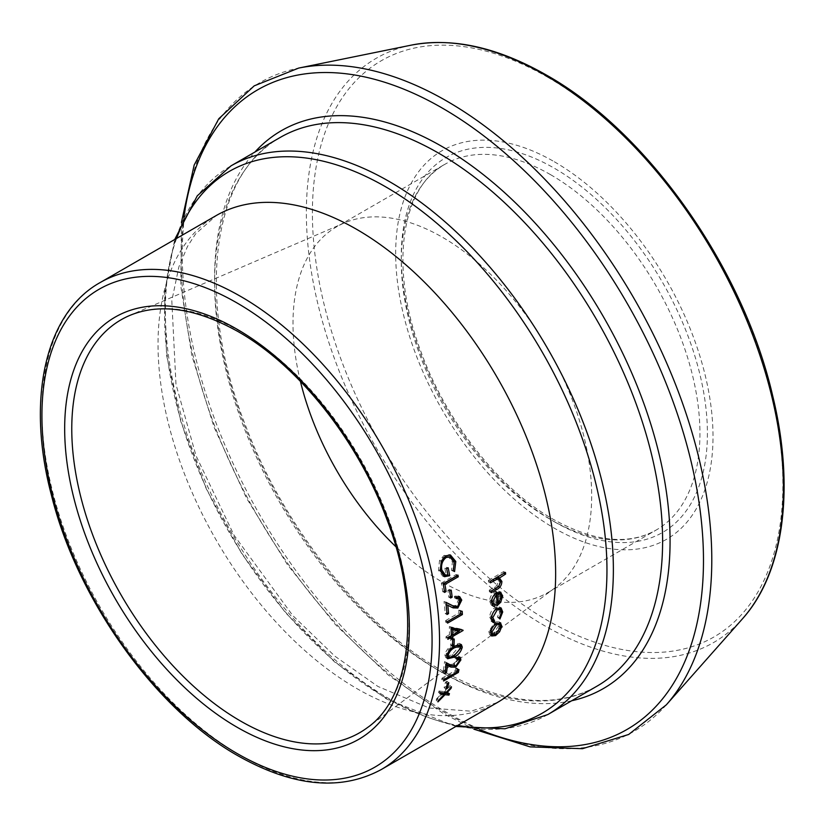 <?xml version="1.0" encoding="UTF-8"?>
<svg xmlns="http://www.w3.org/2000/svg" width="825" height="825" viewBox="0 0 825 825"><rect width="100%" height="100%" fill="white"/><g stroke="black" fill="none" stroke-linecap="round" stroke-linejoin="round"><path stroke-width="0.62" stroke-dasharray="4.12 3.09" d="M300.413 381.356A211.19 121.935 60 0 1 336.744 226.741A211.19 121.935 60 0 1 344.108 223.049A211.19 121.935 60 0 1 442.334 237.208A211.19 121.935 60 0 1 578.304 416.811A211.19 121.935 60 0 1 554.823 588.008A211.19 121.935 60 0 1 547.934 592.546A211.19 121.935 60 0 1 442.334 582.079A211.19 121.935 60 0 1 395.876 546.697M554.338 161.762A224.39 129.556 60 0 1 713.006 436.59A224.39 129.556 60 0 1 554.338 528.196A224.39 129.556 60 0 1 395.67 253.368A224.39 129.556 60 0 1 554.338 161.762M503.941 573.303L497.351 576.933L498.197 577.294M499.971 580.15L500.022 580.573C499.847 584.378 498.135 587.039 494.887 588.555L489.359 591.752L491.215 592.659M491.112 591.071L489.256 590.174A278.51 160.803 60 0 1 489.359 591.752M489.256 590.174L496.794 585.626L498.671 581.068L497.083 578.428M498.661 586.523L496.794 585.626M500.528 581.924L498.671 581.068M495.412 578.304L488.565 581.996L490.421 582.811M490.267 581.202L488.41 580.398A278.51 160.803 60 0 1 488.565 581.996M488.41 580.398L503.611 571.622A278.51 160.803 60 0 1 503.766 573.22M505.457 572.426L503.611 571.622M492.329 605.395L491.267 605.076L489.617 601.384C489.761 597.269 491.525 594.072 494.928 591.783L498.62 591.164L499.878 591.968M491.483 602.384L489.617 601.384M496.794 592.721L494.928 591.783M500.476 592.113L498.62 591.164M500.816 594.712L498.805 601.229L497.341 602.993M500.672 602.271L498.805 601.229M496.897 603.415L495.062 604.746L496.928 605.808M495.33 593.794L494.752 593.495A278.51 160.803 60 0 1 495.062 604.746M494.752 593.495L490.947 600.414L491.504 602.611M491.566 600.744L490.947 600.414M492.257 603.374L493.257 603.931M495.196 604.766L493.329 603.725M496.145 594.206A278.51 160.803 60 0 1 496.382 602.456L499.507 595.794L498.372 593.123L500.239 594.093M496.671 592.793L496.093 592.897A278.51 160.803 60 0 1 496.103 593.175M499.507 595.794L501.373 596.795M499.311 618.183L497.454 616.987L499.517 611.49L498.29 608.417M501.383 612.635L499.517 611.49M497.506 608.138L495.371 608.695L490.968 616.43L491.504 618.853M496.031 609.087L495.371 608.695M491.648 616.852L490.968 616.43M492.113 619.451L492.669 619.802M494.567 620.926L492.7 619.73M491.989 621.225L490.988 621.039L492.865 622.236M492.185 621.565L489.637 617.172C489.916 613.047 491.793 609.737 495.268 607.252L499.259 606.849L500.074 607.592M491.504 618.327L489.637 617.172M497.135 608.334L495.268 607.252M500.837 610.16L498.083 617.822L497.454 616.987M499.94 619.028L498.083 617.822M499.63 631.785L497.774 630.455L492.989 634.642M494.402 634.734L493.752 634.26M490.885 635.075L489.73 634.662L488.792 631.476L494.835 622.132L498.568 621.545L499.651 622.555M490.658 632.754L488.792 631.476M496.702 623.36L494.835 622.132M500.435 622.782L498.568 621.545M500.012 624.845L497.774 630.455M497.289 623.05L494.732 623.597L490.122 630.702L490.638 632.961M490.896 633.188L493.897 632.847L498.671 625.762L497.826 623.298M494.732 623.597L495.547 624.143M490.122 630.702L490.906 631.238M493.897 632.847L495.753 634.178M498.671 625.762L500.528 627.052M453.214 570.756L451.399 570.23L452.461 561.846L448.037 556.504M454.266 562.31L452.461 561.846M442.963 558.247L440.158 570.106M443.603 574.53L447.882 574.901A278.51 160.803 60 0 0 446.366 567.311L444.85 568.188A278.51 160.803 60 0 1 446.067 574.365M446.655 568.662L444.85 568.188M448.171 567.786L446.366 567.311M443.644 576.335L442.695 576.159L438.488 570.353L439.498 560.649L443.943 555.472L449.522 554.854M440.292 570.817L438.488 570.353M441.282 561.041L439.498 560.649M445.717 555.844L443.943 555.472M453.998 561.021L452.75 571.034L451.399 570.23M454.565 571.57L452.75 571.034M443.2 583.832L443.149 583.863A278.51 160.803 60 0 1 444.252 590.886L442.736 591.762L444.572 592.433M443.18 583.677L441.354 583.089A278.51 160.803 60 0 1 442.736 591.762M441.354 583.089L456.173 574.53A278.51 160.803 60 0 1 456.421 576.025M457.988 575.118L456.173 574.53M450.44 596.454L448.79 597.269L450.636 598.022M449.718 590.999L447.882 590.308A278.51 160.803 60 0 1 448.79 597.269M447.882 590.308L449.398 589.432A278.51 160.803 60 0 1 450.306 596.393M451.234 590.123L449.398 589.432M456.204 597.042L454.348 596.279L457.813 595.825L458.679 596.382M459.917 599.579L456.297 606.942M451.966 607.365L445.954 604.467A278.51 160.803 60 0 1 446.696 612.738L445.18 613.614L447.037 614.491M445.861 602.271L444.015 601.507A278.51 160.803 60 0 1 445.18 613.614M444.015 601.507L445.882 602.436M452.048 605.478L455.709 605.643L458.37 600.053L456.968 597.609M457.566 606.499L455.709 605.643M460.226 600.878L458.37 600.053M456.246 597.455L454.534 597.888L456.38 598.672M454.348 596.279A278.51 160.803 60 0 1 454.534 597.888M460.783 613.738L445.706 622.153L447.573 623.112M447.49 621.534L445.624 620.596A278.51 160.803 60 0 1 445.706 622.153M445.624 620.596L458.927 612.913L460.793 613.862M460.639 611.139L458.772 610.222A278.51 160.803 60 0 1 458.927 612.913M458.772 610.222L460.35 610.376A278.51 160.803 60 0 1 460.525 613.604M462.217 611.304L460.35 610.376M462.237 630.022L460.68 629.692M458.669 630.857L452.234 634.569M451.296 635.116L450.924 635.322A278.51 160.803 60 0 1 450.914 635.993M450.893 637.086A278.51 160.803 60 0 1 450.893 637.261L449.377 638.137L451.244 639.262M449.976 636.539L449.408 636.199A278.51 160.803 60 0 1 449.377 638.137M449.408 636.199L445.985 638.179L447.851 639.282M447.872 637.756L446.005 636.663A278.51 160.803 60 0 1 445.985 638.179M446.005 636.663L449.419 634.683L451.285 635.786M451.213 627.629L449.347 626.608A278.51 160.803 60 0 1 449.419 634.683M449.347 626.608L461.185 629.093A278.51 160.803 60 0 1 461.185 629.403M463.052 630.197L461.185 629.093M451.244 628.815L450.924 628.753A278.51 160.803 60 0 1 450.945 633.806L457.38 630.094M452.564 644.531L450.615 645.129L452.471 646.326M452.729 639.901L450.863 638.756A278.51 160.803 60 0 1 450.615 645.129M450.863 638.756L452.378 637.88A278.51 160.803 60 0 1 452.131 644.253M454.245 639.024L452.378 637.88M460.422 645.903C459.143 650.502 456.38 653.843 452.121 655.927L449.264 657.339M452.873 656.463L452.121 655.927M446.882 657.824L445.717 657.463L444.85 654.895C445.974 650.368 448.697 647.058 453.007 644.964L459.504 643.325L460.216 644.212M446.707 656.164L444.85 654.895M454.874 646.181L453.007 644.964M457.669 644.768L452.925 646.429C449.481 648.038 447.294 650.585 446.366 654.07L446.768 655.658M446.995 655.865L448.604 656.04L452.265 654.493L458.906 646.831L458.215 644.985M446.366 654.07L447.047 654.524M448.604 656.04L450.46 657.339M452.265 654.493L454.121 655.792M458.906 646.831L460.762 648.089M456.596 657.638L454.75 656.298L458.329 655.906L458.978 656.886M459.04 658.556L453.131 666.136M454.678 666.332L453.925 665.744M446.243 664.373L445.675 664.104A278.51 160.803 60 0 1 444.623 671.292L443.097 672.169L444.943 673.602M446.232 664.517L445.675 664.104M445.232 671.767L444.623 671.292M446.407 662.949L444.562 661.619A278.51 160.803 60 0 1 443.097 672.169M444.562 661.619L449.924 664.146L454.028 664.434L457.524 659.361L457.04 657.442M451.77 665.538L449.924 664.146M455.864 665.857L454.028 664.434M459.37 660.743L457.524 659.361M457.019 657.432L454.585 657.711L456.431 659.062M454.75 656.298A278.51 160.803 60 0 1 454.585 657.711M457.236 671.488L456.565 670.942L441.746 679.491L443.582 680.996M443.85 679.645L442.014 678.16A278.51 160.803 60 0 1 441.746 679.491M442.014 678.16L455.317 670.488L457.143 671.973M457.586 669.642L455.751 668.178A278.51 160.803 60 0 1 455.317 670.488M455.751 668.178L457.112 668.188A278.51 160.803 60 0 1 456.565 670.942M458.937 669.663L457.112 668.188M446.366 687.4L445.613 686.73L444.087 687.607L445.892 689.205M447.305 683.647L445.49 682.1A278.51 160.803 60 0 1 444.087 687.607M445.49 682.1L447.006 681.223A278.51 160.803 60 0 1 445.613 686.73M448.821 682.77L447.006 681.223M451.048 688.411L449.254 686.782L444.572 691.649L447.666 691.969A278.51 160.803 60 0 1 447.191 693.402M446.356 693.309L444.572 691.649M449.439 693.65L447.666 691.969M443.231 693.031L436.177 700.188L437.951 701.889M438.446 700.425L436.662 698.744A278.51 160.803 60 0 1 436.177 700.188M436.662 698.744L442.355 692.928M440.756 692.752L438.58 692.495L440.375 694.124M440.798 692.608L439.003 690.999A278.51 160.803 60 0 1 438.58 692.495M439.003 690.999L443.685 691.556L449.677 685.286A278.51 160.803 60 0 1 449.254 686.782M445.479 693.196L443.685 691.556M451.481 686.905L449.677 685.286M547.645 77.21A332.692 192.081 60 0 1 782.884 484.667A332.692 192.081 60 0 1 547.645 620.482A332.692 192.081 60 0 1 312.397 213.025A332.692 192.081 60 0 1 547.645 77.21M411.242 45.138A337.332 194.762 -120 0 0 316.831 299.475A337.332 194.762 -120 0 0 544.892 625.866A337.332 194.762 -120 0 0 742.448 618.833M183.882 217.315A369.311 213.221 -120 0 0 442.334 711.181A369.311 213.221 -120 0 0 479.676 729.64M666.322 704.828A374.406 216.16 60 0 1 447.037 712.635A374.406 216.16 60 0 1 193.916 350.367A374.406 216.16 60 0 1 298.702 68.073M280.211 137.445A316.79 182.903 -120 0 0 231.65 391.298A316.79 182.903 -120 0 0 438.601 670.457A316.79 182.903 -120 0 0 597.001 686.153C554.627 709.634 502.714 704.313 441.241 670.199C361.969 625.329 283.81 527.67 245.273 424.834C195.143 297.547 212.242 173.425 280.211 137.445M571.694 700.755A322.07 185.945 60 0 1 442.334 672.612A322.07 185.945 60 0 1 240.694 415.439A322.07 185.945 60 0 1 254.904 152.058M547.769 714.574A316.79 182.903 60 0 1 389.369 698.878A316.79 182.903 60 0 1 182.418 419.729A316.79 182.903 60 0 1 230.979 165.877M176.591 238.425A312.83 180.613 -120 0 0 385.76 697.733A312.83 180.613 -120 0 0 457.741 725.392M381.305 769.519A281.15 162.319 60 0 1 240.735 755.597A281.15 162.319 60 0 1 57.059 507.849A281.15 162.319 60 0 1 100.165 282.552M550.605 174.694A211.19 121.935 60 0 1 688.576 360.803A211.19 121.935 60 0 1 656.205 530.032A211.19 121.935 60 0 1 550.605 519.575A211.19 121.935 60 0 1 412.634 333.465A211.19 121.935 60 0 1 445.015 164.237A211.19 121.935 60 0 1 550.605 174.694M554.338 521.73A216.47 124.977 -120 0 0 707.407 433.352A216.47 124.977 -120 0 0 554.338 168.228A216.47 124.977 -120 0 0 401.27 256.606A216.47 124.977 -120 0 0 554.338 521.73M554.823 588.008L367.383 727.64A238.456 137.672 -120 0 0 393.896 534.332A238.456 137.672 -120 0 0 240.384 331.547A238.456 137.672 -120 0 0 129.473 315.562L344.108 223.049M497.413 702.488A281.15 162.319 60 0 1 356.833 688.566A281.15 162.319 60 0 1 173.167 440.818A281.15 162.319 60 0 1 216.263 215.521L195.577 233.918L187.564 246.335L178.881 266.867L171.817 300.743L175.983 384.409L195.989 455.647L234.042 535.229L292.72 615.512L334.816 656.133L377.953 686.472L429.206 708.015L471.137 711.202L497.413 702.488M496.207 588.132L494.35 587.235M452.193 607.489L450.337 606.643M452.925 646.429L453.657 646.913M181.417 222.42L180.84 286.399L191.895 355.657L214.067 427.195L246.386 497.898L287.409 564.651L335.352 624.535L388.121 674.922L443.427 713.604L474.014 729.217M455.854 726.485L386.729 699.146L334.61 661.949L285.46 612.666L241.942 553.998L206.425 489.163L180.84 421.688L166.598 355.255L164.495 293.422L174.704 239.518M547.934 592.546L656.205 530.032C628.629 545.531 594.309 541.953 553.245 519.317C499.599 489.008 446.511 422.08 421.132 352.223C388.792 267.826 401.259 187.11 445.015 164.237L336.744 226.741M497.815 577.108L499.63 577.913M491.267 605.076L493.154 606.127M499.094 591.37L500.93 592.319M499.259 606.849L501.115 607.942M489.73 634.662L491.597 635.993M498.939 621.761L500.775 622.988M442.695 576.159L444.541 576.706M448.676 554.606L450.419 554.977M457.813 595.825L459.649 596.599M451.038 606.973L453.028 607.881M445.717 657.463L447.583 658.773M461.361 644.552L459.504 643.325M458.329 655.906L460.164 657.247"/><path stroke-width="1.24" d="M395.876 546.697A211.19 121.935 60 0 1 300.413 381.356M451.481 686.905A281.15 162.319 60 0 1 451.048 688.411L446.356 693.309L449.439 693.65A281.15 162.319 60 0 1 448.955 695.114L445.026 694.691L437.951 701.889A281.15 162.319 60 0 0 438.446 700.425L444.139 694.588L440.375 694.124A281.15 162.319 60 0 0 440.798 692.608L445.479 693.196L451.481 686.905M448.821 682.77A281.15 162.319 60 0 1 447.408 688.328L445.892 689.205A281.15 162.319 60 0 0 447.305 683.647L448.821 682.77M458.937 669.663A281.15 162.319 60 0 1 458.391 672.437L443.582 680.996A281.15 162.319 60 0 0 443.85 679.645L457.143 671.973A281.15 162.319 60 0 0 457.586 669.642L458.937 669.663M446.459 672.726A281.15 162.319 60 0 0 447.521 665.466L450.935 667.105L455.761 667.167L460.886 659.938L460.164 657.247L456.596 657.638A281.15 162.319 60 0 1 456.431 659.062L458.875 658.793L459.37 660.743L455.864 665.857L451.77 665.538L446.407 662.949A281.15 162.319 60 0 1 444.943 673.602L446.459 672.726L445.232 671.767M454.874 646.181L461.361 644.552L462.289 647.161C461 651.812 458.226 655.163 453.967 657.236L447.583 658.773L446.707 656.164C447.789 651.637 450.512 648.316 454.874 646.181M454.245 639.024A281.15 162.319 60 0 1 453.998 645.449L452.471 646.326A281.15 162.319 60 0 0 452.729 639.901L454.245 639.024M463.052 630.197A281.15 162.319 60 0 1 463.052 630.506L452.791 636.426A281.15 162.319 60 0 1 452.76 638.385L451.244 639.262A281.15 162.319 60 0 0 451.275 637.312L447.851 639.282A281.15 162.319 60 0 0 447.872 637.756L451.285 635.786A281.15 162.319 60 0 0 451.213 627.629L463.052 630.197M462.217 611.304A281.15 162.319 60 0 1 462.382 614.553L447.573 623.112A281.15 162.319 60 0 0 447.49 621.534L460.793 613.862A281.15 162.319 60 0 0 460.639 611.139L462.217 611.304M453.028 607.881L457.813 608.035L461.752 600.084L459.649 596.599L456.204 597.042A281.15 162.319 60 0 1 456.38 598.672L458.803 598.393L460.226 600.878L457.566 606.499L454.018 606.365L450.873 604.911L454.018 606.365M452.193 607.489L447.81 605.272A281.15 162.319 60 0 1 448.563 613.614L447.037 614.491A281.15 162.319 60 0 0 445.861 602.271L452.729 605.736M451.234 590.123A281.15 162.319 60 0 1 452.162 597.145L450.636 598.022A281.15 162.319 60 0 0 449.718 590.999L451.234 590.123M457.988 575.118A281.15 162.319 60 0 1 458.277 576.778L444.974 584.461A281.15 162.319 60 0 1 446.088 591.556L444.572 592.433A281.15 162.319 60 0 0 443.18 583.677L457.988 575.118M447.882 574.901A281.15 162.319 60 0 0 446.655 568.662L448.171 567.786A281.15 162.319 60 0 1 449.718 575.695L444.541 576.706L440.292 570.817L441.282 561.041L445.717 555.844L450.419 554.977L455.792 561.485L454.565 571.57L453.214 570.756L454.266 562.31L449.79 556.885L446.181 557.504C442.365 560.536 440.911 564.733 441.839 570.085L445.438 575.066L447.882 574.901A278.51 160.803 60 0 1 447.903 575.138L443.644 576.335M500.435 622.782L501.858 626.288L499.63 631.785L495.598 635.601L491.597 635.993L490.658 632.754C491.246 628.836 493.257 625.701 496.702 623.36L500.775 622.988M492.7 619.73L491.906 621.39L493.773 622.586L491.504 618.327C491.782 614.161 493.659 610.83 497.135 608.334L501.115 607.942L502.714 611.975L499.94 619.028L499.311 618.183L501.383 612.635L500.146 609.52L497.238 609.799L492.834 617.585L494.567 620.926L493.773 622.586L492.865 622.236M491.504 618.853L494.567 620.926M500.476 592.113L502.693 595.949L500.672 602.271L496.928 605.808A281.15 162.319 60 0 0 496.619 594.454L492.814 601.415L494.134 604.416L495.196 604.766L494.598 606.499L493.154 606.127L491.483 602.384C491.618 598.228 493.391 595.011 496.794 592.721L500.93 592.319M501.889 581.439L500.022 580.573L497.351 576.933L499.207 577.748L501.889 581.439C501.703 585.276 499.991 587.947 496.753 589.473L491.215 592.659A281.15 162.319 60 0 0 491.112 591.071L498.661 586.523L500.528 581.924L498.919 579.253L497.269 579.129L490.421 582.811A281.15 162.319 60 0 0 490.267 581.202L505.457 572.426A281.15 162.319 60 0 1 505.622 574.045L499.63 577.913M505.622 574.045L503.941 573.303M498.919 579.253L495.052 578.428M497.269 579.129L495.412 578.304M494.598 606.499L492.329 605.395M499.878 591.968L500.816 594.712M502.693 595.949L500.827 594.949M500.672 602.271L499.806 601.786M496.619 594.454L494.752 593.495M492.814 601.415L490.947 600.414M491.504 602.611L494.134 604.416M493.329 603.725L492.731 605.437M496.103 593.175A278.51 160.803 60 0 1 496.145 594.206M497.949 593.845L496.093 592.897L498.166 593L500.239 594.093L497.949 593.845A281.15 162.319 60 0 1 498.248 603.498L501.373 596.795L500.239 594.093M496.382 602.456L498.248 603.498M500.146 609.52L497.506 608.138M497.238 609.799L495.371 608.695M492.834 617.585L490.968 616.43M500.074 607.592L500.837 610.16M502.714 611.975L500.847 610.83M499.63 631.785L498.836 631.218M495.598 635.601L493.752 634.26M492.989 634.642L490.885 635.075M499.651 622.555L500.012 624.845M501.858 626.288L500.002 624.999M490.122 630.702L491.989 631.981L492.762 634.518L495.753 634.178L500.528 627.052L499.672 624.546L497.289 623.05M490.638 632.961L492.762 634.518M494.732 623.597L496.598 624.834L491.989 631.981M499.672 624.546L496.598 624.834M449.79 556.885L444.407 557.123L442.963 558.247M446.181 557.504L444.407 557.123M441.839 570.085L440.045 569.621M440.158 570.106L443.603 574.53L445.438 575.066M449.718 575.695L447.903 575.138M449.522 554.854L454.121 561.753M455.792 561.485L453.998 561.021M458.277 576.778L456.452 576.18L443.2 583.832M444.974 584.461L443.211 583.873M446.088 591.556L444.345 590.917M452.162 597.145L450.44 596.454M458.679 596.382L459.917 599.579M461.752 600.084L459.896 599.259M456.297 606.942L451.966 607.365M457.813 608.035L455.957 607.159M447.81 605.272L445.954 604.467M448.563 613.614L446.913 612.841M445.882 602.436L450.873 604.911M458.803 598.393L456.246 597.455M462.382 614.553L460.783 613.738M463.052 630.506L462.237 630.022M460.68 629.692L458.669 630.857M452.234 634.569L451.296 635.116M452.791 636.426L451.285 635.539M450.914 635.993A278.51 160.803 60 0 1 450.893 637.086M452.76 638.385L451.275 637.488M451.275 637.312L449.976 636.539M459.247 631.187L457.38 630.094L450.924 628.753L452.791 629.795A281.15 162.319 60 0 1 452.812 634.899L459.247 631.187L452.791 629.795M451.296 634.012L452.812 634.899M453.998 645.449L452.564 644.531M462.289 647.161L460.422 645.903L460.35 646.48M453.967 657.236L452.121 655.927M449.264 657.339L446.882 657.824M460.216 644.212L460.422 645.903M446.768 655.658L450.46 657.339L454.121 655.792L460.762 648.089L460.061 646.222L454.781 647.656C451.347 649.265 449.161 651.822 448.222 655.328L448.862 657.154M460.061 646.222L457.669 644.768M446.366 654.07L448.222 655.328M458.978 656.886L458.978 658.876M460.886 659.938L459.04 658.556M455.761 667.167L453.925 665.744L449.099 665.703L445.675 664.104L447.521 665.466M458.875 658.793L457.019 657.432M458.391 672.437L457.236 671.488M447.408 688.328L446.366 687.4M451.048 688.411L450.512 687.926M446.356 693.309L445.84 692.825M448.955 695.114L447.181 693.423A278.51 160.803 60 0 1 447.181 693.423L442.87 693.402M445.026 694.691L443.231 693.031M444.139 694.588L442.355 692.928L440.756 692.752M411.242 45.138C452.595 37.238 497.702 47.242 546.562 75.157C647.377 131.691 743.129 267.527 772.623 395.536C795.207 487.864 784.142 572.54 742.448 618.833A337.332 194.762 -120 0 0 755.576 342.932A337.332 194.762 -120 0 0 544.892 75.003A337.332 194.762 -120 0 0 411.242 45.138L298.702 68.073A374.406 216.16 60 0 1 447.037 101.227A374.406 216.16 60 0 1 680.883 398.599A374.406 216.16 60 0 1 666.322 704.828L628.681 734.467L582.481 748.698L530.093 746.873L474.014 729.217M479.676 729.64A369.311 213.221 -120 0 0 702.807 538.416A369.311 213.221 -120 0 0 442.334 108.106A369.311 213.221 -120 0 0 183.882 217.315M547.769 714.574L597.001 686.153A316.79 182.903 -120 0 0 645.562 432.3A316.79 182.903 -120 0 0 438.601 153.141A316.79 182.903 -120 0 0 280.211 137.445L230.979 165.877A316.79 182.903 60 0 1 389.369 181.562A316.79 182.903 60 0 1 596.32 460.721A316.79 182.903 60 0 1 547.769 714.574L504.983 728.795L455.854 726.485M254.904 152.058A322.07 185.945 60 0 1 442.334 146.675A322.07 185.945 60 0 1 659.763 456.947A322.07 185.945 60 0 1 571.694 700.755M457.741 725.392A312.83 180.613 -120 0 0 603.931 526.133A312.83 180.613 -120 0 0 385.76 186.883A312.83 180.613 -120 0 0 176.591 238.425M237.002 753.442A275.87 159.277 -120 0 0 432.073 640.819A275.87 159.277 -120 0 0 237.002 302.94A275.87 159.277 -120 0 0 41.931 415.573A275.87 159.277 -120 0 0 237.002 753.442M240.735 296.474A281.15 162.319 60 0 1 424.411 544.232A281.15 162.319 60 0 1 381.305 769.519L497.413 702.488A281.15 162.319 60 0 0 540.509 477.201A281.15 162.319 60 0 0 356.833 229.443A281.15 162.319 60 0 0 216.263 215.521L100.165 282.552A281.15 162.319 60 0 1 240.735 296.474M240.384 720.947A238.456 137.672 -120 0 0 367.383 727.64C411.582 697.012 421.482 609.036 386.667 518.842C357.885 440.498 298.341 365.681 238.095 331.619C196.041 308.179 159.833 302.827 129.473 315.562A238.456 137.672 -120 0 0 82.51 503.487A238.456 137.672 -120 0 0 240.384 720.947M237.002 329.206A243.715 140.704 60 0 1 409.334 627.691A243.715 140.704 60 0 1 237.002 727.186A243.715 140.704 60 0 1 64.67 428.701A243.715 140.704 60 0 1 237.002 329.206M496.753 589.473L494.887 588.555M494.34 580.553L492.484 579.738M452.925 646.429L454.781 647.656M450.935 667.105L449.099 665.703M100.165 282.552C45.251 313.088 26.111 399.094 51.305 494.701C77.158 599.703 155.636 709.552 238.095 755.855C293.102 786.803 340.838 791.361 381.305 769.519M742.448 618.833L666.322 704.828M230.979 165.877L197.268 195.814L174.704 239.518M181.417 222.42L194.174 165.031L218.78 118.748L254.213 85.852L298.702 68.073"/></g></svg>
